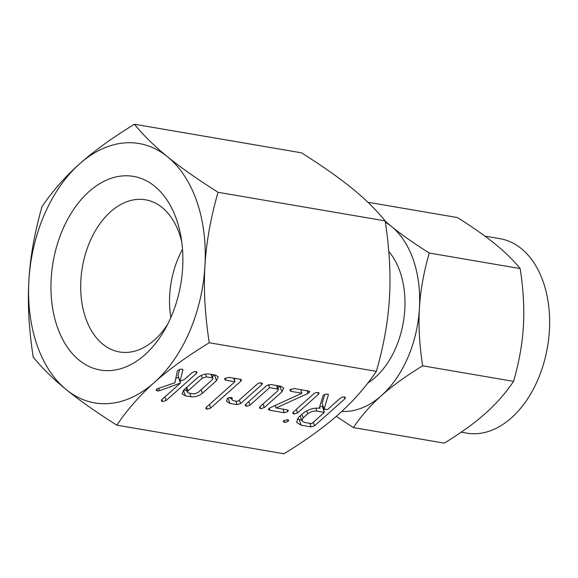 <?xml version="1.0" encoding="UTF-8"?>
<svg xmlns="http://www.w3.org/2000/svg" width="578" height="578" viewBox="0 0 578 578"><rect width="100%" height="100%" fill="white"/><g stroke="black" fill="none" stroke-linecap="round" stroke-linejoin="round"><path stroke-width="0.87" d="M287.728 419.679L288.653 420.213L288.075 421.398L284.571 422.496L283.365 421.673L283.675 420.647L287.728 419.679M297.547 412.952L294.014 414.036L292.728 413.256L293.154 412.201L314.078 393.531L315.61 392.722L318.153 392.513L319.078 393.047L318.478 394.283L297.547 412.952L296.319 409.369M269.984 410.286L268.286 409.506L269.875 407.902L301.897 393.213L291.189 391.378L289.961 390.649L290.243 389.536L294.346 388.56L308.565 390.995L309.794 391.624L307.908 393.437L276.103 407.981L287.36 409.903L288.364 410.561L287.757 411.652L284.203 412.721L269.984 410.286L269.276 408.213M246.438 406.255L245.173 405.474L245.585 404.39L266.704 385.555L270.844 384.536L280.785 386.241L283.646 388.062L281.862 391.898L264.269 407.584L260.721 408.704L259.457 407.924L259.876 406.825L277.548 391.068L278.358 389.586L277.671 389.066L269.565 387.679L249.985 405.135L246.438 406.255L245.744 404.246M237.031 404.651L229.871 403.422L226.525 401.284L227.255 398.574L229.271 397.642L231.482 397.563L232.24 398.098L231.966 399.824L233.093 400.619L237.775 401.421L257.355 383.965L259.312 382.997L261.458 382.932L262.376 383.46L261.755 384.71L240.636 403.545L237.031 404.651L235.81 401.081M225.911 380.208L224.676 379.443L224.95 378.366L229.061 377.391L240.513 379.349L241.582 379.912L240.881 381.133L210.616 408.126L207.076 409.231L205.804 408.429L206.223 407.367L234.943 381.755L225.911 380.208L225.21 378.171M185.343 395.807L182.099 393.878L183.717 390.056L197.784 377.506C201.541 374.696 205.515 373.554 209.706 374.082L215.392 375.05L218.253 376.87L216.468 380.707L202.401 393.257C198.89 395.959 195.097 397.137 191.029 396.775L185.343 395.807L183.464 390.309M154.326 382.463C140.057 395.128 127.557 409.354 116.821 425.162C95.999 411.991 79.157 400.149 66.304 389.651A131.56 86.758 -80.3 0 0 154.326 382.463A131.56 86.758 -80.3 0 0 204.937 266.024A131.56 86.758 -80.3 0 0 196.954 201.838A131.56 86.758 -80.3 0 0 167.533 156.775A131.56 86.758 -80.3 0 0 79.511 163.964A131.56 86.758 -80.3 0 0 28.9 280.402A131.56 86.758 -80.3 0 0 36.876 344.589A131.56 86.758 -80.3 0 0 66.304 389.651C53.393 379.182 42.36 368.338 33.206 357.117C28.914 329.2 27.477 303.631 28.9 280.402C30.193 257.261 34.564 232.681 42.006 206.657C52.677 190.913 65.177 176.68 79.511 163.964C93.658 151.284 111.966 138.041 134.428 124.241C143.517 135.411 154.557 146.256 167.533 156.775C180.322 167.223 197.163 179.064 218.043 192.286C210.602 218.195 206.23 242.774 204.937 266.024C203.521 289.144 204.959 314.721 209.243 342.747C186.846 356.489 168.538 369.725 154.326 382.463M209.243 342.747L376.357 371.343C365.621 387.144 353.122 401.378 338.853 414.036C324.641 426.781 306.333 440.017 283.935 453.759L116.821 425.162M156.587 389.045L174.896 382.744L177.367 370.845L179.751 369.313L181.991 369.219L182.8 370.31L179.975 381.299L184.461 379.464L192.077 372.673L194.035 371.705L196.18 371.647L197.091 372.167L196.477 373.417L166.11 400.503L162.562 401.616L161.291 400.814L161.71 399.752L180.43 383.062L159.514 390.714L157.476 390.966L156.233 390.201L156.587 389.045M182.821 369.667L182.8 370.31L182.467 369.349M303.284 413.089C308.544 409.188 314.129 407.591 320.017 408.299L319.28 408.169L322.9 395.981L323.398 395.15L325.363 394.239L327.61 394.131L328.362 394.904L324.07 408.993L327.524 409.585L340.406 398.09L342.378 397.1L344.546 397.028L345.456 397.563L344.856 398.798L314.584 425.791L311.007 426.896L301.131 425.206L296.55 422.337L298.761 417.121L303.284 413.089M328.376 394.456L328.362 394.904L328.159 394.319M57.157 326.505A98.231 64.779 -80.3 0 0 164.976 329.279A98.231 64.779 -80.3 0 0 180.885 236.315A98.231 64.779 -80.3 0 0 176.68 219.922A98.231 64.779 -80.3 0 0 88.99 191.636A98.231 64.779 -80.3 0 0 57.157 326.505M181.759 241.994A77.185 50.9 -80.3 0 0 179.469 234.011A77.185 50.9 -80.3 0 0 146.66 200.017A77.185 50.9 -80.3 0 0 93.044 234.986A77.185 50.9 -80.3 0 0 85.558 317.756A77.185 50.9 -80.3 0 0 120.629 352.132A77.185 50.9 -80.3 0 0 167.692 324.215M376.357 371.343C383.799 345.434 388.17 320.848 389.464 297.598C390.88 274.478 389.442 248.908 385.158 220.883C376.068 209.713 365.036 198.868 352.06 188.349C339.264 177.901 322.43 166.059 301.543 152.838L134.428 124.241M385.158 220.883L218.043 192.286M182.518 249.364A74.179 48.913 -80.3 0 0 170.857 317.517M367.883 383.019A76.744 50.611 -80.3 0 0 400.128 272.05A76.744 50.611 -80.3 0 0 388.792 251.481M461.215 432.178L466.786 433.132A98.621 65.032 -80.3 0 0 534.339 387.238A98.621 65.032 -80.3 0 0 543.414 282.418A98.621 65.032 -80.3 0 0 500.049 238.714L484.913 236.127M341.721 411.442A98.621 65.032 -80.3 0 0 381.48 395.576C370.787 405.07 361.416 415.734 353.368 427.583L444.294 443.145C461.107 432.814 474.834 422.894 485.462 413.371C496.155 403.877 505.526 393.213 513.575 381.364C519.152 361.893 522.425 343.469 523.401 326.086C524.463 308.76 523.386 289.585 520.171 268.575C513.329 260.187 505.056 252.051 495.36 244.191C485.773 236.359 473.151 227.486 457.494 217.574L367.861 202.235M353.368 427.583L336.244 416.333M385.208 221.186L391.378 226.403C400.966 234.234 413.588 243.107 429.244 253.019C423.667 272.491 420.394 290.915 419.418 308.298C418.356 325.624 419.433 344.799 422.648 365.809C405.828 376.134 392.108 386.053 381.48 395.576A98.621 65.032 -80.3 0 0 419.418 308.298A98.621 65.032 -80.3 0 0 413.436 260.179A98.621 65.032 -80.3 0 0 391.378 226.403A98.621 65.032 -80.3 0 0 385.353 222.176M422.648 365.809L513.575 381.364M429.244 253.019L520.171 268.575M179.606 369.364L178.01 375.57L179.975 381.299M195.855 371.603L196.477 373.417M164.882 396.92L166.11 400.503M161.876 399.608L162.562 401.616M175.813 378.294L178.465 377.326L180.43 383.062M158.697 388.322L159.514 390.714M156.768 388.9L157.476 390.966M214.568 374.912L216.468 380.707M214.51 374.97L212.415 376.834M201.173 389.673L202.401 393.257M189.808 393.213L191.029 396.775M186.846 390.663L183.652 390.114M206.505 376.892L202.257 378.2L188.045 390.873L187.402 392.303L188.457 392.982L194.23 393.972L197.936 392.563L212.148 379.89L212.957 378.417L212.278 377.875L206.505 376.892L205.551 374.089M201.281 375.36L202.257 378.2M211.057 374.313L212.278 377.875M186.817 387.296L188.045 390.873M240.26 379.305L240.881 381.133M235.456 378.482L234.206 379.601M209.388 404.542L210.616 408.126M206.389 407.223L207.076 409.231M233.722 378.185L234.943 381.755M228.05 398.098L229.871 403.422M231.821 397.671L232.226 398.856M261.133 382.889L261.755 384.71M239.415 399.962L240.636 403.545M231.446 398.293L228.722 397.83M279.962 386.104L281.862 391.898M279.897 386.162L277.816 388.019M263.041 404.008L264.269 407.584M260.035 406.688L260.721 408.704M276.45 385.497L277.671 389.066M268.503 384.594L269.565 387.679M248.764 401.558L249.985 405.135M300.676 389.644L301.897 393.213M290.496 389.348L291.189 391.378M308.717 391.024L309.259 392.599M306.976 390.721L307.908 393.437M301.42 389.774L300.813 390.049M275.236 405.445L276.103 407.981M287.15 409.867L287.757 411.652M282.982 409.152L284.203 412.721M275.366 405.807L274.687 405.691M293.328 412.042L294.014 414.036M317.857 392.476L318.478 394.283M287.468 419.642L288.075 421.398M283.885 420.488L284.571 422.496M319.605 407.085L320.017 408.299M324.793 394.442L322.105 403.256L324.07 408.993M344.235 396.985L344.856 398.798M324.872 409.13L323.622 410.243M313.355 422.215L314.584 425.791M309.794 423.334L311.007 426.896M301.55 419.881L299.166 419.469L301.131 425.206M299.166 419.469L297.143 418.942M301.933 414.296L303.161 417.872L301.882 420.849L304.281 422.388L311.73 423.667L324.366 412.396L322.401 406.666L319.858 406.226M306.643 410.821L307.677 413.848L303.161 417.872M315.884 408.133L316.91 411.124C313.616 410.763 310.538 411.666 307.677 413.848M324.366 412.396L316.91 411.124M212.957 378.417L211.584 374.4M187.402 392.303L185.95 388.062M231.966 399.824L231.178 397.527M278.358 389.586L276.985 385.591M301.882 420.849L300.177 415.864"/></g></svg>
